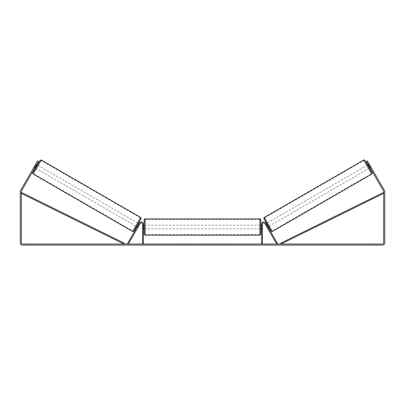 <?xml version="1.0" encoding="UTF-8"?>
<svg xmlns="http://www.w3.org/2000/svg" width="405" height="405" viewBox="0 0 405 405"><rect width="100%" height="100%" fill="white"/><g stroke="black" fill="none" stroke-linecap="round" stroke-linejoin="round"><path stroke-width="0.3" stroke-dasharray="2.02 1.52" d="M266.677 226.678L267.462 226.223L267.826 226.851L265.629 223.044A2.187 2.187 0 0 0 261.549 224.137A2.187 2.187 0 0 1 265.629 223.044A2.187 2.187 0 0 0 261.549 224.137L261.549 244.002L262.46 244.002L262.46 224.137A1.276 1.276 0 0 1 264.84 223.499A1.276 1.276 0 0 0 262.46 224.137L262.46 228.147L262.46 224.137A1.276 1.276 0 0 1 264.84 223.499L267.042 227.306L267.826 226.851L267.042 227.306L264.84 223.499L276.681 244.002L277.466 243.547L265.629 223.044L267.462 226.223L266.677 226.678M262.46 228.147L262.46 228.876L262.46 228.147L261.549 228.147L261.549 228.876L261.549 224.137L261.549 228.147L262.46 228.147M261.549 244.002L262.46 244.002M367.644 165.012L369.466 168.171L371.046 167.26L369.289 164.197M368.282 164.648L369.223 164.101M370.798 166.799L369.694 167.437L368.393 165.184L369.497 164.546M370.995 167.159L370.686 166.627L371.051 167.255L370.104 167.802L369.74 167.174L370.104 167.802M266.004 223.697L265.219 224.152L265.488 224.593L266.267 224.147M266.571 223.368L268.459 226.486L266.637 223.332M266.789 226.851L265.488 224.593L266.434 224.051L267.735 226.304L266.789 226.851L267.042 227.306M267.568 226.4L266.779 226.856M369.846 167.351L370.772 166.814M369.471 164.562L368.545 165.098M368.393 165.184L369.694 167.437M266.434 224.051L267.735 226.304M267.715 226.314L266.414 224.061M269.249 226.03L267.427 222.877L269.249 226.03L368.677 168.627L366.854 165.468L368.677 168.627M267.427 222.877L366.854 165.468M272.099 230.971L264.576 217.936L272.099 230.971L371.532 173.568L364.004 160.532L371.532 173.568M264.576 217.936L364.004 160.532M186.933 244.002L193.084 244.002L186.933 244.002M186.933 244.185L193.084 244.185L186.933 244.185M377.825 244.002L377.825 245.096L374.544 245.096L377.825 245.096L377.825 244.002L374.544 244.002L377.825 244.002M30.456 244.002L30.456 245.096L27.175 245.096L30.456 245.096L30.456 244.002L27.175 244.002L30.456 244.002M34.005 167.159L34.896 167.802L35.26 167.174L34.314 166.627L33.949 167.255L37.594 160.942L34.314 166.627L35.26 167.174L34.896 167.802L33.949 167.255L35.711 164.197M220.269 244.002L223.034 244.002M223.034 244.185L220.269 244.185M205.325 244.002L202.5 244.002M35.807 166.222L38.541 161.489L35.26 167.174L38.541 161.489L37.594 160.942L34.86 165.675L35.807 166.222L21.49 191.023A1.093 1.093 0 0 0 21.343 191.57L21.343 242.909A1.093 1.093 0 0 0 22.437 244.002L382.563 244.002A1.093 1.093 0 0 0 383.656 242.909L383.656 191.57A1.093 1.093 0 0 0 383.51 191.023L369.193 166.222L370.14 165.675L367.406 160.942L370.686 166.627L367.406 160.942L366.459 161.489L367.406 160.942L366.459 161.489L369.193 166.222M229.655 244.002L228.015 244.002M176.438 244.002L178.625 244.002L176.438 244.002M200.267 244.002L194.117 244.185L200.267 244.002M34.86 165.675L20.544 190.477A2.187 2.187 0 0 0 20.25 191.57L20.25 242.909A2.187 2.187 0 0 0 22.437 245.096L382.563 245.096A2.187 2.187 0 0 0 384.75 242.909L384.75 191.57A2.187 2.187 0 0 0 384.456 190.477L370.14 165.675M369.74 167.174L366.459 161.489L369.74 167.174L370.686 166.627L369.74 167.174M38.541 161.489L37.594 160.942L38.541 161.489M27.175 244.002L27.175 245.096L27.175 244.002M374.544 244.002L374.544 245.096L374.544 244.002M188.365 244.002L190.704 244.002M186.006 244.185L188.426 244.002L186.006 244.185M188.365 244.185L190.704 244.185M228.015 244.185L226.375 244.002M226.375 244.185L229.655 244.185M178.625 244.185L175.345 244.185L178.625 244.002M203.123 244.002L204.743 244.002M204.743 244.185L203.938 244.002M202.5 244.185L201.989 244.002M201.989 244.185L199.903 244.002M199.903 244.185L202.986 244.002M202.986 244.185L204.92 244.002M204.92 244.185L208.003 244.002M208.003 244.185L205.851 244.002M205.851 244.185L205.325 244.185M203.938 244.185L203.123 244.185M198.248 244.002L197.083 244.185L198.248 244.002M214.878 244.185L213.359 244.002M213.359 244.185L210.028 244.002L213.41 244.002M213.41 244.185L214.928 244.185M138.323 226.678L137.538 226.223L139.371 223.044A2.187 2.187 0 0 1 143.451 224.137A2.187 2.187 0 0 0 139.371 223.044A2.187 2.187 0 0 1 143.451 224.137L143.451 244.002L142.54 244.002L142.54 224.137A1.276 1.276 0 0 0 140.16 223.499A1.276 1.276 0 0 1 142.54 224.137L142.54 228.876L142.54 224.137A1.276 1.276 0 0 0 140.16 223.499L137.958 227.306L137.173 226.851L137.538 226.223L137.173 226.851L137.958 227.306L140.16 223.499L128.319 244.002L127.534 243.547L139.371 223.044L137.538 226.223L138.323 226.678M143.451 244.002L142.54 244.002M143.451 224.137L143.451 228.147L143.451 224.137M143.451 228.147L143.451 228.876L143.451 228.147L142.54 228.147L143.451 228.147M144.18 219.854L144.18 234.252M260.82 234.252L260.82 219.854M143.451 228.354L142.54 228.354L143.633 228.354L143.633 225.752L143.633 228.354L143.633 225.752L142.54 225.752L142.54 225.231L142.54 225.752L143.451 225.752M261.549 228.354L262.46 228.354L262.46 225.231L262.46 228.876L262.46 228.354L261.367 228.354L261.367 225.752L261.367 228.354L261.367 225.752L262.46 225.752L261.549 225.752M142.54 228.354L142.54 225.752L142.54 228.354M259.909 218.943L259.909 235.163M145.091 235.163L145.091 218.943M36.718 164.648L35.777 164.101M35.529 164.562L36.455 165.098M35.154 167.351L34.228 166.814M137.958 227.306L138.211 226.851L137.265 226.304L138.566 224.051L139.512 224.593L139.781 224.152L138.996 223.697M138.429 223.368L136.541 226.486L138.363 223.332M137.432 226.4L138.221 226.856M138.211 226.851L139.512 224.593L138.733 224.147M37.356 165.012L35.534 168.171M34.202 166.799L35.306 167.437L36.607 165.184L35.503 164.546M36.607 165.184L35.306 167.437M138.566 224.051L137.265 226.304M137.285 226.314L138.586 224.061M137.573 222.877L135.751 226.03L137.573 222.877L38.146 165.468L36.323 168.627L38.146 165.468M135.751 226.03L36.323 168.627M132.901 230.971L140.424 217.936L132.901 230.971L33.468 173.568L40.996 160.532L33.468 173.568M140.424 217.936L40.996 160.532M21.343 193.393L123.889 244.002L124.289 243.187L21.748 192.572L21.343 193.393M383.656 193.393L281.111 244.002L280.711 243.187L383.251 192.572L383.656 193.393M371.82 174.074L363.71 160.026M367.71 164.977L369.532 168.136L367.71 164.977M264.283 217.429L272.393 231.478M271.147 231.144L263.949 218.675M37.29 164.977L35.468 168.136L37.29 164.977M140.717 217.429L132.607 231.478M33.18 174.074L41.29 160.026M133.852 231.144L141.051 218.675M262.46 228.876L261.549 228.876L262.46 228.876M142.54 228.876L143.451 228.876L142.54 228.876M143.451 225.231L142.54 225.231M262.46 225.231L261.549 225.231M259.909 225.231L145.091 225.231M259.909 234.581L145.091 234.581M259.909 219.525L145.091 219.525M259.909 228.876L145.091 228.876"/><path stroke-width="0.61" d="M262.46 244.002L262.46 224.137A1.276 1.276 0 0 1 264.84 223.499L276.681 244.002L277.466 243.547L265.629 223.044A2.187 2.187 0 0 0 261.549 224.137L261.549 244.002M371.82 174.074L272.393 231.478L268.262 224.497L264.283 217.429L363.71 160.026L371.82 174.074L372.22 172.965L367.71 164.977L364.966 160.355L364.495 159.96L363.71 160.026M369.466 168.171L367.644 165.012L368.282 164.648M369.289 164.197L370.995 167.159M266.004 223.697L266.571 223.368M267.826 226.851L268.393 226.527M267.042 227.306L265.219 224.152M266.267 224.147L267.568 226.4M368.545 165.098L369.846 167.351M369.669 167.452L368.368 165.2M35.807 166.222L34.86 165.675L37.594 160.942L38.541 161.489L21.49 191.023A1.093 1.093 0 0 0 21.343 191.57L21.343 242.909A1.093 1.093 0 0 0 22.437 244.002L382.563 244.002A1.093 1.093 0 0 0 383.656 242.909L383.656 191.57A1.093 1.093 0 0 0 383.51 191.023L366.459 161.489L367.406 160.942L370.14 165.675L369.193 166.222M34.86 165.675L20.544 190.477A2.187 2.187 0 0 0 20.25 191.57L20.25 242.909A2.187 2.187 0 0 0 22.437 245.096L382.563 245.096A2.187 2.187 0 0 0 384.75 242.909L384.75 191.57A2.187 2.187 0 0 0 384.456 190.477L370.14 165.675M143.451 244.002L143.451 224.137A2.187 2.187 0 0 0 139.371 223.044L127.534 243.547L128.319 244.002L140.16 223.499A1.276 1.276 0 0 1 142.54 224.137L142.54 244.002M144.18 227.053L144.18 219.854C144.418 219.211 144.722 218.908 145.091 218.943L145.091 235.163L144.18 234.252L144.18 227.053M260.82 219.854L260.82 234.252L259.909 235.163L259.909 218.943C260.278 218.908 260.582 219.211 260.82 219.854M143.451 225.752L143.451 228.354M261.549 228.354L261.549 225.752M140.717 217.429L41.29 160.026L33.18 174.074L132.607 231.478L140.717 217.429L141.148 218.427L135.685 228.101C133.215 232.379 133.746 231.215 133.321 231.564L132.607 231.478M34.896 167.802L35.534 168.171L37.356 165.012L36.718 164.648M36.455 165.098L35.154 167.351M137.958 227.306L139.781 224.152M138.996 223.697L138.429 223.368M137.173 226.851L136.606 226.527M138.733 224.147L137.432 226.4M35.711 164.197L34.005 167.159M35.331 167.452L36.632 165.2M21.343 193.393L123.889 244.002L124.289 243.187L21.748 192.572L21.343 193.393M383.656 193.393L281.111 244.002L280.711 243.187L383.251 192.572L383.656 193.393M263.949 218.675L271.147 231.144M33.18 174.074L32.734 173.426L32.84 172.819L37.29 164.977L40.125 160.233L41.29 160.026M141.051 218.675L133.852 231.144M272.393 231.478L271.679 231.564C271.254 231.215 271.785 232.379 269.315 228.101L263.852 218.427L264.283 217.429M259.909 218.943L145.091 218.943M144.18 225.231L143.451 225.231M261.549 225.231L260.82 225.231M261.549 228.876L260.82 228.876M144.18 228.876L143.451 228.876M259.909 235.163L145.091 235.163"/></g></svg>
